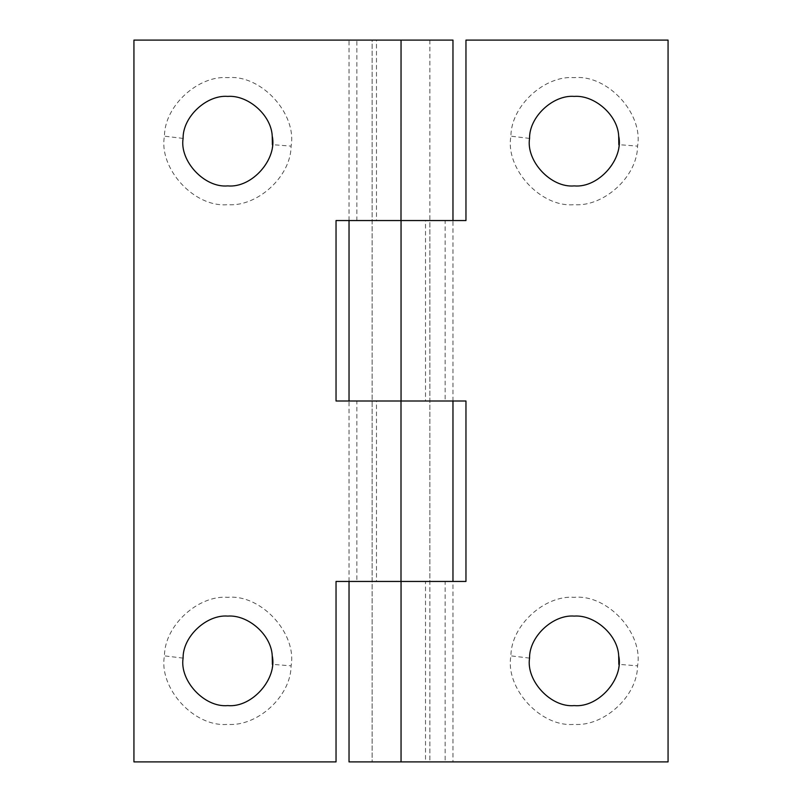 <?xml version="1.0" encoding="UTF-8"?>
<svg xmlns="http://www.w3.org/2000/svg" width="802" height="802" viewBox="0 0 802 802"><rect width="100%" height="100%" fill="white"/><g stroke="black" fill="none" stroke-linecap="round" stroke-linejoin="round"><path stroke-width="0.6" stroke-dasharray="4.01 3.01" d="M397.591 40.1L429.872 40.1L397.591 40.1M397.591 761.9L429.872 761.9L397.591 761.9M227.768 616.096C206.796 614.332 182.726 636.407 183.097 658.111L183.097 658.111C179.417 680.657 204.41 707.785 227.768 705.6C248.419 707.304 272.309 685.91 272.379 664.357L291.086 665.83C297.011 633.64 261.422 594.172 227.768 597.33C198.455 594.914 164.55 625.269 164.45 655.866C158.525 688.056 194.114 727.524 227.768 724.366C257.081 726.782 290.986 696.427 291.086 665.83M183.097 658.111L164.45 655.866M227.768 96.4C206.796 94.636 182.726 116.711 183.097 138.415L183.097 138.415C179.417 160.961 204.41 188.089 227.768 185.904C248.419 187.608 272.309 166.215 272.379 144.661L291.086 146.134C297.011 113.944 261.422 74.476 227.768 77.634C198.455 75.218 164.55 105.573 164.45 136.17C158.525 168.36 194.114 207.828 227.768 204.67C257.081 207.086 290.986 176.731 291.086 146.134M183.097 138.415L164.45 136.17M429.872 40.1L429.872 220.55L425.521 220.55L445.14 220.55L445.14 401L452.97 401L356.86 401L376.479 401L376.479 581.45L349.03 581.45L465.962 581.45L465.962 401L336.038 401L336.038 220.55L465.962 220.55L465.962 40.1L668.066 40.1L668.066 761.9L386.975 761.9L429.872 761.9L429.872 581.45L401 581.45L401 401L350.695 401L415.025 401L372.128 401L372.128 581.45L401 581.45L401 761.9L372.128 761.9L372.128 581.45L415.025 581.45L336.038 581.45L336.038 761.9L133.934 761.9L133.934 40.1L429.872 40.1L429.872 761.9M452.97 581.45L425.521 581.45L429.872 581.45L429.872 220.55L349.03 220.55L415.025 220.55L401 220.55L401 401L349.03 401L356.86 401L356.86 581.45L452.97 581.45L452.97 761.9L401.05 761.9M401.05 40.1L451.315 40.1L356.86 40.1L376.479 40.1L376.479 220.55L401 220.55L401 40.1L415.025 40.1L372.128 40.1L372.128 761.9M349.03 220.55L349.03 40.1L356.86 40.1L356.86 220.55L452.97 220.55L350.695 220.55L425.521 220.55L425.521 401L372.128 401L372.128 40.1M574.232 616.096C553.26 614.332 529.19 636.407 529.561 658.111L529.561 658.111C525.881 680.657 550.874 707.785 574.232 705.6C594.883 707.304 618.773 685.91 618.843 664.357L637.55 665.83C643.475 633.64 607.886 594.172 574.232 597.33C544.919 594.914 511.014 625.269 510.914 655.866C504.989 688.056 540.578 727.524 574.232 724.366C603.545 726.782 637.45 696.427 637.55 665.83M529.561 658.111L510.914 655.866M574.232 96.4C553.26 94.636 529.19 116.711 529.561 138.415L529.561 138.415C525.881 160.961 550.874 188.089 574.232 185.904C594.883 187.608 618.773 166.215 618.843 144.661L637.55 146.134C643.475 113.944 607.886 74.476 574.232 77.634C544.919 75.218 511.014 105.573 510.914 136.17C504.989 168.36 540.578 207.828 574.232 204.67C603.545 207.086 637.45 176.731 637.55 146.134M529.561 138.415L510.914 136.17M425.521 581.45L350.695 581.45L445.14 581.45L445.14 761.9L425.521 761.9L425.521 581.45M349.03 581.45L349.03 401M452.97 401L452.97 220.55"/><path stroke-width="1.2" d="M227.768 616.096C206.796 614.332 182.726 636.407 183.097 658.111C179.417 680.657 204.41 707.785 227.768 705.6C252.189 707.885 277.402 678.723 272.229 655.745C271.266 634.552 247.778 614.522 227.768 616.096C247.778 614.522 271.266 634.552 272.229 655.745L272.379 664.357M227.768 96.4C206.796 94.636 182.726 116.711 183.097 138.415C179.417 160.961 204.41 188.089 227.768 185.904C252.189 188.189 277.402 159.027 272.229 136.049C271.266 114.856 247.778 94.826 227.768 96.4C247.778 94.826 271.266 114.856 272.229 136.049L272.379 144.661M401 220.55L401.05 40.1L133.934 40.1L133.934 761.9L336.038 761.9L336.038 581.45L465.962 581.45L465.962 401L336.038 401L336.038 220.55L465.962 220.55L465.962 40.1L668.066 40.1L668.066 761.9L349.03 761.9L349.03 581.45M401.05 40.1L452.97 40.1L452.97 220.55M574.232 616.096C553.26 614.332 529.19 636.407 529.561 658.111C525.881 680.657 550.874 707.785 574.232 705.6C598.653 707.885 623.866 678.723 618.693 655.745C617.73 634.552 594.242 614.522 574.232 616.096C594.242 614.522 617.73 634.552 618.693 655.745L618.843 664.357M574.232 96.4C553.26 94.636 529.19 116.711 529.561 138.415C525.881 160.961 550.874 188.089 574.232 185.904C598.653 188.189 623.866 159.027 618.693 136.049C617.73 114.856 594.242 94.826 574.232 96.4C594.242 94.826 617.73 114.856 618.693 136.049L618.843 144.661M401 581.45L401 401M401.05 220.55L401.05 401M401.05 581.45L401.05 761.9M452.97 581.45L452.97 401M349.03 401L349.03 220.55"/></g></svg>
